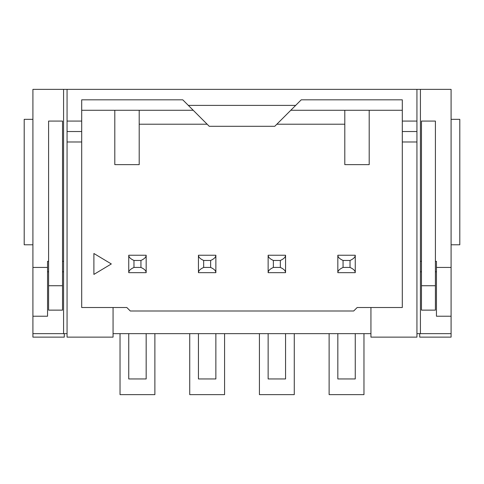 <?xml version="1.0" encoding="UTF-8"?>
<svg xmlns="http://www.w3.org/2000/svg" width="484" height="484" viewBox="0 0 484 484"><rect width="100%" height="100%" fill="white"/><g stroke="black" fill="none" stroke-linecap="round" stroke-linejoin="round"><path stroke-width="0.73" d="M128.744 333.651L128.744 378.954L146.168 378.954L146.168 333.651M67.064 333.651L32.912 333.651L32.912 89.365L451.088 89.365L451.088 267.44L436.453 267.44L436.453 261.342L435.406 261.342M113.062 333.651L113.062 337.136L67.064 337.136L67.064 141.987L81.699 141.987L81.699 307.515L113.062 307.515L113.062 333.651L370.938 333.651L370.938 337.136L416.936 337.136L416.936 131.533L402.301 131.533L402.301 99.819L301.242 99.819L295.663 105.397L188.337 105.397L182.758 99.819L81.699 99.819L81.699 121.079L67.064 121.079L67.064 89.365M436.453 267.44L436.453 316.227L451.088 316.227L451.088 333.651L416.936 333.651M416.936 89.365L416.936 121.079L402.301 121.079M295.663 105.397L274.755 126.306L209.245 126.306L188.337 105.397M81.699 110.273L193.213 110.273M290.787 110.273L402.301 110.273M139.198 124.213L207.152 124.213M276.848 124.213L344.802 124.213M140.941 267.44C144.401 269.007 146.144 270.75 146.168 272.667L146.168 255.243L128.744 255.243L128.744 272.667L146.168 272.667L146.168 255.243C146.144 257.161 144.401 258.904 140.941 260.471L140.941 267.44L133.971 267.44C130.511 269.007 128.768 270.75 128.744 272.667M93.896 274.41L93.896 253.501L111.32 263.955L93.896 274.41M210.637 267.44C214.097 269.007 215.84 270.75 215.864 272.667L215.864 255.243L198.44 255.243L198.44 272.667L215.864 272.667L215.864 255.243C215.84 257.161 214.097 258.904 210.637 260.471L210.637 267.44L203.667 267.44C200.207 269.007 198.464 270.75 198.44 272.667M280.333 267.44C283.793 269.007 285.536 270.75 285.56 272.667L285.56 255.243L268.136 255.243L268.136 272.667L285.56 272.667L285.56 255.243C285.536 257.161 283.793 258.904 280.333 260.471L280.333 267.44L273.363 267.44C269.903 269.007 268.16 270.75 268.136 272.667M350.029 267.44C353.489 269.007 355.232 270.75 355.256 272.667L355.256 255.243L337.832 255.243L337.832 272.667L355.256 272.667L355.256 255.243C355.232 257.161 353.489 258.904 350.029 260.471L350.029 267.44L343.059 267.44C339.599 269.007 337.856 270.75 337.832 272.667M113.062 307.515L126.826 307.515L130.311 311L353.689 311L357.174 307.515L370.938 307.515L370.938 333.651M67.064 141.987L67.064 121.079M63.579 89.365L63.579 333.651M32.912 333.651L32.912 337.136L64.275 337.136L64.275 333.651M48.594 261.342L47.547 261.342L47.547 267.44L32.912 267.44M63.579 261.342L62.533 261.342M62.533 285.735L62.533 310.129L48.594 310.129L48.594 121.079L62.533 121.079L62.533 285.735L48.594 285.735M62.533 271.796L63.579 271.796M47.547 271.796L48.594 271.796M47.547 267.44L47.547 316.227L32.912 316.227M81.699 121.079L81.699 141.987M67.064 131.533L81.699 131.533M370.938 307.515L402.301 307.515L402.301 131.533M416.936 121.079L416.936 131.533M420.421 333.651L420.421 89.365M421.467 261.342L420.421 261.342M435.406 285.735L435.406 310.129L421.467 310.129L421.467 121.079L435.406 121.079L435.406 285.735L421.467 285.735M435.406 271.796L436.453 271.796M451.088 333.651L451.088 337.136L419.725 337.136L419.725 333.651M451.088 267.44L451.088 316.227M420.421 271.796L421.467 271.796M402.301 141.987L416.936 141.987M114.805 110.273L114.805 164.639L139.198 164.639L139.198 110.273M344.802 110.273L344.802 164.639L369.195 164.639L369.195 110.273M128.744 255.243C128.768 257.161 130.511 258.904 133.971 260.471L140.941 260.471M133.971 267.44L133.971 260.471M198.44 255.243C198.464 257.161 200.207 258.904 203.667 260.471L210.637 260.471M203.667 267.44L203.667 260.471M268.136 255.243C268.16 257.161 269.903 258.904 273.363 260.471L280.333 260.471M273.363 267.44L273.363 260.471M337.832 255.243C337.856 257.161 339.599 258.904 343.059 260.471L350.029 260.471M343.059 267.44L343.059 260.471M215.864 333.651L215.864 378.954L198.44 378.954L198.44 333.651M285.56 333.651L285.56 378.954L268.136 378.954L268.136 333.651M355.256 333.651L355.256 378.954L337.832 378.954L337.832 333.651M32.912 244.789L24.2 244.789L24.2 119.336L32.912 119.336M451.088 119.336L459.8 119.336L459.8 244.789L451.088 244.789M154.88 333.651L154.88 394.635L120.032 394.635L120.032 333.651M224.576 333.651L224.576 394.635L189.728 394.635L189.728 333.651M294.272 333.651L294.272 394.635L259.424 394.635L259.424 333.651M363.968 333.651L363.968 394.635L329.12 394.635L329.12 333.651"/></g></svg>
